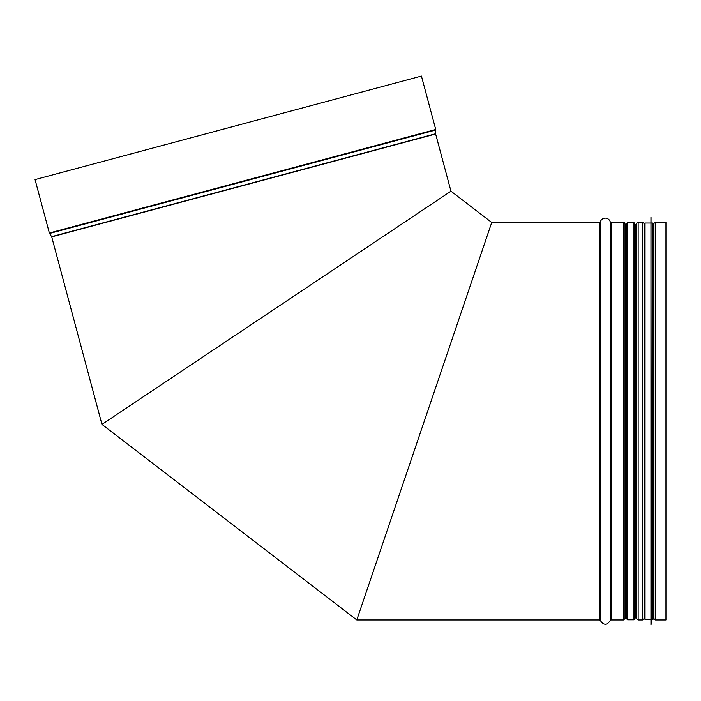 <?xml version="1.0" encoding="UTF-8"?>
<svg xmlns="http://www.w3.org/2000/svg" width="701" height="701" viewBox="0 0 701 701"><rect width="100%" height="100%" fill="white"/><g stroke="black" fill="none" stroke-linecap="round" stroke-linejoin="round"><path stroke-width="1.05" d="M491.462 223.26L357.072 619.149L491.462 223.26M421.432 76.067L435.742 129.483L49.359 233.012L35.05 179.596L416.587 77.364L421.432 76.067L435.742 129.483A1.586 1.586 -105 0 1 435.794 129.974L435.61 133.751A0.789 0.789 75 0 0 435.636 133.996L450.962 191.189L101.952 424.394L450.962 191.189L491.725 222.471L356.8 619.947L491.725 222.471L599.574 222.471A0.789 0.789 0 0 0 600.336 221.893A5.144 5.144 180 0 1 610.256 221.893A0.789 0.789 0 0 0 611.027 222.471L623.443 222.471A1.586 1.586 180 0 1 625.003 223.777L625.012 223.794A0.789 0.789 0 0 0 625.791 224.451L626.834 224.451L625.791 224.451L625.791 617.967L626.834 617.967M653.954 223.777L653.753 224.907L653.954 223.777A1.586 1.586 180 0 1 655.514 222.471L665.95 222.471L665.95 619.947L655.514 619.947L653.954 618.632L653.954 223.777A1.586 1.586 0 0 1 655.514 222.471L665.95 222.471M644.053 223.777L644.053 618.632L642.493 619.947L642.493 222.471A1.586 1.586 180 0 1 644.053 223.777A1.586 1.586 0 0 0 642.493 222.471L638.147 222.471L642.493 222.471M635.798 224.451L635.798 617.967L636.578 618.615L636.587 223.777A0.789 0.789 0 0 1 635.798 224.451L634.755 224.451L635.798 224.451A0.789 0.789 0 0 0 636.578 223.794A1.586 1.586 180 0 1 638.147 222.471L638.147 619.947L636.587 618.632L636.587 223.777A1.586 1.586 0 0 1 638.147 222.471M435.742 129.483A1.586 1.586 0 0 1 435.794 129.974L435.61 133.751A0.789 0.789 0 0 0 435.636 133.996L450.962 191.189L491.725 222.471L599.574 222.471A0.789 0.789 0 0 0 600.336 221.893A5.144 5.144 0 0 1 610.256 221.893A0.789 0.789 0 0 0 611.027 222.471L623.443 222.471A1.586 1.586 0 0 1 625.003 223.777L625.012 223.794A0.789 0.789 0 0 0 625.791 224.451M450.27 191.653L102.653 423.93L450.27 191.653M626.834 223.417L626.834 618.992L627.632 619.789L627.632 222.629L626.834 223.417M633.958 619.789L633.958 222.629L634.755 223.417L634.755 618.992L633.958 619.789L627.632 619.789M634.755 223.654L634.755 618.755M653.753 617.967L653.753 223.812L653.753 617.967M653.753 223.812L652.964 223.023L652.964 619.386L651.378 619.386L650.949 217.485L650.949 624.933L651.027 217.485M650.949 624.933L650.949 217.485M644.254 618.597L644.254 223.812L645.043 223.023L645.043 619.386L644.254 618.597M644.254 617.967L644.254 224.451M599.574 222.471L599.574 619.947L600.336 620.525L600.336 221.893M610.256 221.893L610.256 620.525C606.952 625.45 603.649 625.45 600.336 620.525M611.027 222.471L611.027 619.947L623.443 619.947L623.443 222.471M625.003 223.777L625.003 618.632L623.443 619.947M625.012 223.794L625.003 618.632M655.514 222.471L655.514 619.947M435.636 133.996L51.708 236.868L101.952 424.394L356.8 619.947L599.574 619.947M435.794 129.974L49.561 233.459L49.359 233.012M435.61 133.751L51.611 236.649L49.561 233.459M610.256 620.525L611.027 619.947M625.012 618.615L625.791 617.967M634.755 617.967L635.798 617.967M638.147 619.947L642.493 619.947M644.254 617.511L644.053 618.632M653.753 617.511L653.954 618.632M633.958 222.629L627.632 222.629M652.964 619.386L653.753 618.597M652.964 223.023L651.378 223.023M651.378 619.386L651.027 624.933M650.589 223.023L645.043 223.023M650.589 619.386L645.043 619.386"/></g></svg>
